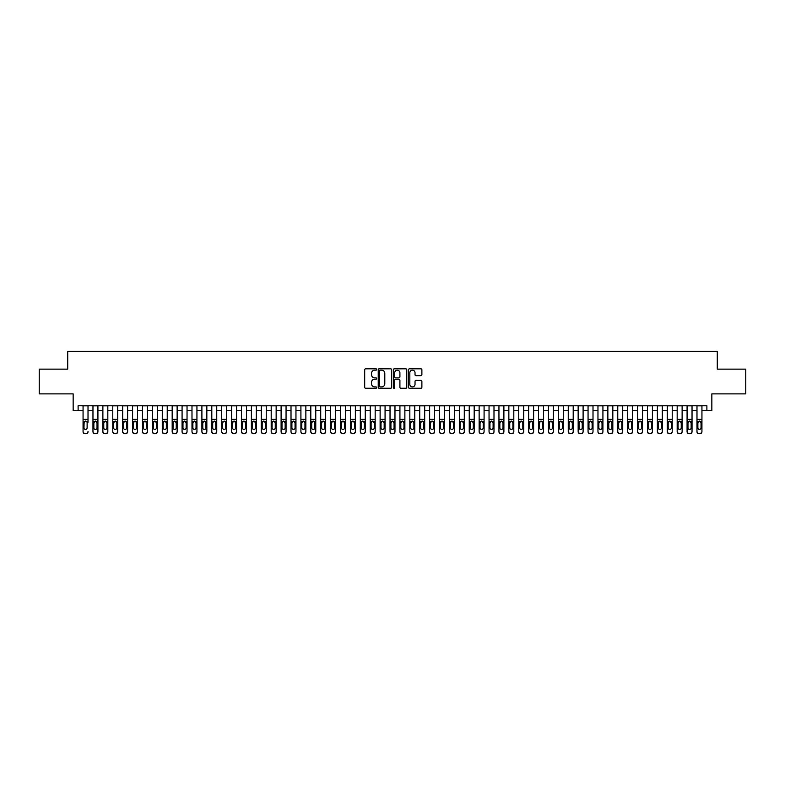 <?xml version="1.0" encoding="UTF-8"?>
<svg xmlns="http://www.w3.org/2000/svg" width="785" height="785" viewBox="0 0 785 785"><rect width="100%" height="100%" fill="white"/><g stroke="black" fill="none" stroke-linecap="round" stroke-linejoin="round"><path stroke-width="1.18" d="M376.653 369.5A0.677 0.677 0 0 0 375.976 368.822L365.653 368.822A0.971 0.971 0 0 0 364.682 369.794L364.682 387.29A0.971 0.971 0 0 0 365.653 388.261L375.976 388.261A0.677 0.677 0 0 0 376.653 387.574A0.677 0.677 0 0 0 375.976 386.897L374.641 386.897A3.111 3.111 0 0 1 371.531 383.786L371.531 382.324A3.111 3.111 0 0 1 374.641 379.214L375.976 379.214A0.677 0.677 0 0 0 376.653 378.537A0.677 0.677 0 0 0 375.976 377.86L374.641 377.86A3.111 3.111 0 0 1 371.531 374.749L371.531 373.287A3.111 3.111 0 0 1 374.641 370.177L375.976 370.177A0.677 0.677 0 0 0 376.653 369.5M420.907 375.672A0.971 0.971 0 0 0 421.879 374.7L421.879 369.794A0.971 0.971 0 0 0 420.907 368.822L409.436 368.822A0.971 0.971 0 0 0 408.465 369.794L408.465 387.29A0.971 0.971 0 0 0 409.436 388.261L420.907 388.261A0.971 0.971 0 0 0 421.879 387.29L421.879 381.353A0.971 0.971 0 0 0 420.907 380.382L416.001 380.382A0.971 0.971 0 0 0 415.029 381.353L415.029 384.297A2.6 2.6 0 0 1 412.429 386.897A2.6 2.6 0 0 1 409.829 384.297L409.829 372.777A2.6 2.6 0 0 1 412.429 370.177A2.6 2.6 0 0 1 415.029 372.777L415.029 374.7A0.971 0.971 0 0 0 416.001 375.672L420.907 375.672M78.117 410.722L78.117 405.766L706.883 405.766L706.883 410.722L711.838 410.722L711.838 393.884L745.75 393.884L745.75 369.136L717.284 369.136L717.284 351.307L67.716 351.307L67.716 369.136L39.25 369.136L39.25 393.884L73.162 393.884L73.162 410.722L83.063 410.722M391.646 369.794A0.971 0.971 0 0 0 390.675 368.822L379.204 368.822A0.971 0.971 0 0 0 378.233 369.794L378.233 387.29A0.971 0.971 0 0 0 379.204 388.261L390.675 388.261A0.971 0.971 0 0 0 391.646 387.29L391.646 369.794M394.325 368.822L405.796 368.822A0.971 0.971 0 0 1 406.767 369.794L406.767 387.29A0.971 0.971 0 0 1 405.796 388.261L400.88 388.261A0.971 0.971 0 0 1 399.908 387.29L399.908 380.195A0.971 0.971 0 0 0 398.937 379.214L395.679 379.214A0.971 0.971 0 0 0 394.708 380.195L394.708 387.574A0.677 0.677 0 0 1 394.031 388.261A0.677 0.677 0 0 1 393.354 387.574L393.354 369.794A0.971 0.971 0 0 1 394.325 368.822M88.018 410.722L92.964 410.722M97.919 410.722L102.874 410.722M107.82 410.722L112.775 410.722M117.721 410.722L122.676 410.722M127.621 410.722L132.577 410.722M137.522 410.722L142.477 410.722M147.433 410.722L152.378 410.722M157.334 410.722L162.279 410.722M167.234 410.722L172.18 410.722M177.135 410.722L182.081 410.722M187.036 410.722L191.991 410.722M196.937 410.722L201.892 410.722M206.838 410.722L211.793 410.722M216.738 410.722L221.694 410.722M226.639 410.722L231.595 410.722M236.55 410.722L241.495 410.722M246.451 410.722L251.396 410.722M256.352 410.722L261.297 410.722M266.252 410.722L271.198 410.722M276.153 410.722L281.108 410.722M286.054 410.722L291.009 410.722M295.955 410.722L300.91 410.722M305.856 410.722L310.811 410.722M315.756 410.722L320.712 410.722M325.667 410.722L330.613 410.722M335.568 410.722L340.513 410.722M345.469 410.722L350.414 410.722M355.37 410.722L360.315 410.722M365.27 410.722L370.226 410.722M375.171 410.722L380.126 410.722M385.072 410.722L390.027 410.722M394.973 410.722L399.928 410.722M404.874 410.722L409.829 410.722M414.774 410.722L419.73 410.722M424.685 410.722L429.63 410.722M434.586 410.722L439.531 410.722M444.487 410.722L449.432 410.722M454.387 410.722L459.333 410.722M464.288 410.722L469.244 410.722M474.189 410.722L479.144 410.722M484.09 410.722L489.045 410.722M493.991 410.722L498.946 410.722M503.891 410.722L508.847 410.722M513.802 410.722L518.748 410.722M523.703 410.722L528.648 410.722M533.604 410.722L538.549 410.722M543.505 410.722L548.45 410.722M553.405 410.722L558.361 410.722M563.306 410.722L568.261 410.722M573.207 410.722L578.162 410.722M583.108 410.722L588.063 410.722M593.009 410.722L597.964 410.722M602.919 410.722L607.865 410.722M612.82 410.722L617.766 410.722M622.721 410.722L627.666 410.722M632.622 410.722L637.567 410.722M642.522 410.722L647.478 410.722M652.423 410.722L657.379 410.722M662.324 410.722L667.279 410.722M672.225 410.722L677.18 410.722M682.126 410.722L687.081 410.722M692.036 410.722L696.982 410.722M701.937 410.722L706.883 410.722M380.274 370.177A0.677 0.677 0 0 0 379.597 370.863L379.597 386.22A0.677 0.677 0 0 0 380.274 386.897L381.687 386.897A3.111 3.111 0 0 0 384.797 383.786L384.797 373.287A3.111 3.111 0 0 0 381.687 370.177L380.274 370.177M399.908 372.826A2.6 2.6 0 0 0 397.308 370.226A2.6 2.6 0 0 0 394.708 372.826L394.708 376.888A0.971 0.971 0 0 0 395.679 377.86L398.937 377.86A0.971 0.971 0 0 0 399.908 376.888L399.908 372.826M83.063 422.242L83.063 431.416A1.982 1.962 -0 0 0 85.045 433.379L86.036 433.379A1.982 1.962 -0 0 0 88.018 431.416L88.018 431.73A1.982 1.962 180 0 1 86.036 433.693L86.036 433.379M88.018 422.242L88.018 405.766M87.125 427.884L87.125 422.664L87.125 427.884A1.58 1.57 180 0 1 85.545 429.454A1.58 1.57 180 0 0 87.125 427.884M83.956 428.188L83.956 427.884A1.58 1.57 180 0 0 85.545 429.454M83.956 427.884L84.132 421.938L85.545 421.074L86.949 421.938L85.545 421.074L83.956 422.546M83.063 405.766L83.063 431.73A1.982 1.962 180 0 0 85.045 433.693L86.036 433.693M88.018 421.938L86.949 421.938L87.125 422.664M92.964 422.242L92.964 431.416A1.982 1.962 0 0 0 94.946 433.379L95.937 433.379A1.982 1.962 0 0 0 97.919 431.416L97.919 431.73A1.982 1.962 180 0 1 95.937 433.693L95.937 433.379M97.026 427.884L97.026 422.664L97.026 427.884A1.58 1.57 180 0 1 95.446 429.454A1.58 1.57 180 0 0 97.026 427.884M93.857 428.188L93.857 427.884A1.58 1.57 180 0 0 95.446 429.454A1.58 1.57 180 0 1 93.857 427.884L93.857 422.546M94.033 421.938L93.857 422.664L95.446 421.074L92.964 421.938L92.964 431.73A1.982 1.962 180 0 0 94.946 433.693L95.937 433.693M97.919 405.766L97.919 421.938L95.446 421.074L97.026 422.664M102.874 422.242L102.874 431.416A1.982 1.962 0 0 0 104.847 433.379L105.838 433.379A1.982 1.962 0 0 0 107.82 431.416L107.82 431.73A1.982 1.962 180 0 1 105.838 433.693L105.838 433.379M106.927 427.884L106.927 422.664L106.927 427.884A1.58 1.57 180 0 1 105.347 429.454A1.58 1.57 180 0 0 106.927 427.884M103.757 428.188L103.757 427.884A1.58 1.57 180 0 0 105.347 429.454A1.58 1.57 180 0 1 103.757 427.884L103.757 422.546M103.934 421.938L103.757 422.664L105.347 421.074L102.874 421.938L102.874 431.73A1.982 1.962 180 0 0 104.847 433.693L105.838 433.693M107.82 405.766L107.82 421.938L105.347 421.074L106.927 422.664M112.775 422.242L112.775 431.416A1.982 1.962 0 0 0 114.747 433.379L115.738 433.379A1.982 1.962 0 0 0 117.721 431.416L117.721 431.73A1.982 1.962 180 0 1 115.738 433.693L115.738 433.379M116.828 427.884L116.828 422.664L116.828 427.884A1.58 1.57 180 0 1 115.248 429.454A1.58 1.57 180 0 0 116.828 427.884M113.658 428.188L113.658 427.884A1.58 1.57 180 0 0 115.248 429.454A1.58 1.57 180 0 1 113.658 427.884L113.658 422.546M113.835 421.938L113.658 422.664L115.248 421.074L112.775 421.938L112.775 431.73A1.982 1.962 180 0 0 114.747 433.693L115.738 433.693M117.721 405.766L117.721 421.938L115.248 421.074L116.828 422.664M122.676 422.242L122.676 431.416A1.982 1.962 0 0 0 124.658 433.379L125.639 433.379A1.982 1.962 0 0 0 127.621 431.416L127.621 431.73A1.982 1.962 180 0 1 125.639 433.693L125.639 433.379M126.728 427.884L126.728 422.664L126.728 427.884A1.58 1.57 180 0 1 125.149 429.454A1.58 1.57 180 0 0 126.728 427.884M123.569 428.188L123.569 427.884A1.58 1.57 180 0 0 125.149 429.454A1.58 1.57 180 0 1 123.569 427.884L123.569 422.546M123.736 421.938L123.569 422.664L125.149 421.074L122.676 421.938L122.676 431.73A1.982 1.962 180 0 0 124.658 433.693L125.639 433.693M127.621 405.766L127.621 421.938L125.149 421.074L126.728 422.664M97.919 421.938L97.919 431.73M92.964 405.766L92.964 421.938M107.82 421.938L107.82 431.73M102.874 405.766L102.874 421.938M117.721 421.938L117.721 431.73M112.775 405.766L112.775 421.938M127.621 421.938L127.621 431.73M122.676 405.766L122.676 421.938M132.577 422.242L132.577 431.416A1.982 1.962 0 0 0 134.559 433.379L135.55 433.379A1.982 1.962 0 0 0 137.522 431.416L137.522 431.73A1.982 1.962 180 0 1 135.55 433.693L135.55 433.379M136.639 427.884L136.639 422.664L136.639 427.884A1.58 1.57 180 0 1 135.049 429.454A1.58 1.57 180 0 0 136.639 427.884M133.47 428.188L133.47 427.884A1.58 1.57 180 0 0 135.049 429.454A1.58 1.57 180 0 1 133.47 427.884L133.47 422.546M133.646 421.938L133.47 422.664L135.049 421.074L132.577 421.938L132.577 431.73A1.982 1.962 180 0 0 134.559 433.693L135.55 433.693M137.522 405.766L137.522 421.938L135.049 421.074L136.639 422.664M137.522 421.938L137.522 431.73M132.577 405.766L132.577 421.938M142.477 422.242L142.477 431.416A1.982 1.962 0 0 0 144.46 433.379L145.451 433.379A1.982 1.962 0 0 0 147.433 431.416L147.433 431.73A1.982 1.962 180 0 1 145.451 433.693L145.451 433.379M146.54 427.884L146.54 422.664L146.54 427.884A1.58 1.57 180 0 1 144.95 429.454A1.58 1.57 180 0 0 146.54 427.884M143.37 428.188L143.37 427.884A1.58 1.57 180 0 0 144.95 429.454A1.58 1.57 180 0 1 143.37 427.884L143.37 422.546M143.547 421.938L143.37 422.664L144.95 421.074L142.477 421.938L142.477 431.73A1.982 1.962 180 0 0 144.46 433.693L145.451 433.693M147.433 405.766L147.433 421.938L144.95 421.074L146.54 422.664M147.433 421.938L147.433 431.73M142.477 405.766L142.477 421.938M152.378 422.242L152.378 431.416A1.982 1.962 0 0 0 154.36 433.379L155.351 433.379A1.982 1.962 0 0 0 157.334 431.416L157.334 431.73A1.982 1.962 180 0 1 155.351 433.693L155.351 433.379M156.441 427.884L156.441 422.664L156.441 427.884A1.58 1.57 180 0 1 154.851 429.454A1.58 1.57 180 0 0 156.441 427.884M153.271 428.188L153.271 427.884A1.58 1.57 180 0 0 154.851 429.454A1.58 1.57 180 0 1 153.271 427.884L153.271 422.546M153.448 421.938L153.271 422.664L154.851 421.074L152.378 421.938L152.378 431.73A1.982 1.962 180 0 0 154.36 433.693L155.351 433.693M157.334 405.766L157.334 421.938L154.851 421.074L156.441 422.664M157.334 421.938L157.334 431.73M152.378 405.766L152.378 421.938M162.279 422.242L162.279 431.416A1.982 1.962 0 0 0 164.261 433.379L165.252 433.379A1.982 1.962 0 0 0 167.234 431.416L167.234 431.73A1.982 1.962 180 0 1 165.252 433.693L165.252 433.379M166.341 427.884L166.341 422.664L166.341 427.884A1.58 1.57 180 0 1 164.752 429.454A1.58 1.57 180 0 0 166.341 427.884M163.172 428.188L163.172 427.884A1.58 1.57 180 0 0 164.752 429.454A1.58 1.57 180 0 1 163.172 427.884L163.172 422.546M163.349 421.938L163.172 422.664L164.752 421.074L162.279 421.938L162.279 431.73A1.982 1.962 180 0 0 164.261 433.693L165.252 433.693M167.234 405.766L167.234 421.938L164.752 421.074L166.341 422.664M167.234 421.938L167.234 431.73M162.279 405.766L162.279 421.938M172.18 422.242L172.18 431.416A1.982 1.962 0 0 0 174.162 433.379L175.153 433.379A1.982 1.962 0 0 0 177.135 431.416L177.135 431.73A1.982 1.962 180 0 1 175.153 433.693L175.153 433.379M176.242 427.884L176.242 422.664L176.242 427.884A1.58 1.57 180 0 1 174.662 429.454A1.58 1.57 180 0 0 176.242 427.884M173.073 428.188L173.073 427.884A1.58 1.57 180 0 0 174.662 429.454A1.58 1.57 180 0 1 173.073 427.884L173.073 422.546M173.249 421.938L173.073 422.664L174.662 421.074L172.18 421.938L172.18 431.73A1.982 1.962 180 0 0 174.162 433.693L175.153 433.693M177.135 405.766L177.135 421.938L174.662 421.074L176.242 422.664M177.135 421.938L177.135 431.73M172.18 405.766L172.18 421.938M182.081 422.242L182.081 431.416A1.982 1.962 0 0 0 184.063 433.379L185.054 433.379A1.982 1.962 0 0 0 187.036 431.416L187.036 431.73A1.982 1.962 180 0 1 185.054 433.693L185.054 433.379M186.143 427.884L186.143 422.664L186.143 427.884A1.58 1.57 180 0 1 184.563 429.454A1.58 1.57 180 0 0 186.143 427.884M182.974 428.188L182.974 427.884A1.58 1.57 180 0 0 184.563 429.454A1.58 1.57 180 0 1 182.974 427.884L182.974 422.546M183.15 421.938L182.974 422.664L184.563 421.074L182.081 421.938L182.081 431.73A1.982 1.962 180 0 0 184.063 433.693L185.054 433.693M187.036 405.766L187.036 421.938L184.563 421.074L186.143 422.664M187.036 421.938L187.036 431.73M182.081 405.766L182.081 421.938M191.991 422.242L191.991 431.416A1.982 1.962 0 0 0 193.964 433.379L194.955 433.379A1.982 1.962 0 0 0 196.937 431.416L196.937 431.73A1.982 1.962 180 0 1 194.955 433.693L194.955 433.379M196.044 427.884L196.044 422.664L196.044 427.884A1.58 1.57 180 0 1 194.464 429.454A1.58 1.57 180 0 0 196.044 427.884M192.874 428.188L192.874 427.884A1.58 1.57 180 0 0 194.464 429.454A1.58 1.57 180 0 1 192.874 427.884L192.874 422.546M193.051 421.938L192.874 422.664L194.464 421.074L191.991 421.938L191.991 431.73A1.982 1.962 180 0 0 193.964 433.693L194.955 433.693M196.937 405.766L196.937 421.938L194.464 421.074L196.044 422.664M196.937 421.938L196.937 431.73M191.991 405.766L191.991 421.938M201.892 422.242L201.892 431.416A1.982 1.962 0 0 0 203.864 433.379L204.856 433.379A1.982 1.962 0 0 0 206.838 431.416L206.838 431.73A1.982 1.962 180 0 1 204.856 433.693L204.856 433.379M205.945 427.884L205.945 422.664L205.945 427.884A1.58 1.57 180 0 1 204.365 429.454A1.58 1.57 180 0 0 205.945 427.884M202.775 428.188L202.775 427.884A1.58 1.57 180 0 0 204.365 429.454A1.58 1.57 180 0 1 202.775 427.884L202.775 422.546M202.952 421.938L202.775 422.664L204.365 421.074L201.892 421.938L201.892 431.73A1.982 1.962 180 0 0 203.864 433.693L204.856 433.693M206.838 405.766L206.838 421.938L204.365 421.074L205.945 422.664M206.838 421.938L206.838 431.73M201.892 405.766L201.892 421.938M216.738 405.766L216.738 431.73A1.982 1.962 180 0 1 214.756 433.693L214.756 433.379A1.982 1.962 0 0 0 216.738 431.416L216.738 431.73M211.793 405.766L211.793 431.416A1.982 1.962 0 0 0 213.775 433.379L214.756 433.379M213.775 433.379L214.756 433.693M213.775 433.693A1.982 1.962 180 0 1 211.793 431.73L211.793 422.242M216.738 421.938L214.266 421.074L212.686 422.664L214.266 421.074L215.679 421.938L215.846 427.884A1.58 1.57 180 0 1 214.266 429.454A1.58 1.57 180 0 1 212.686 427.884A1.58 1.57 180 0 0 214.266 429.454A1.58 1.57 180 0 0 215.846 427.884L215.846 422.664M212.686 422.546L212.686 428.188M226.639 405.766L226.639 431.73A1.982 1.962 180 0 1 224.667 433.693L224.667 433.379A1.982 1.962 0 0 0 226.639 431.416L226.639 431.73M221.694 405.766L221.694 431.416A1.982 1.962 0 0 0 223.676 433.379L224.667 433.379M223.676 433.379L224.667 433.693M223.676 433.693A1.982 1.962 180 0 1 221.694 431.73L221.694 422.242M226.639 421.938L224.167 421.074L222.587 422.664L224.167 421.074L225.58 421.938L225.756 427.884A1.58 1.57 180 0 1 224.167 429.454A1.58 1.57 180 0 1 222.587 427.884A1.58 1.57 180 0 0 224.167 429.454A1.58 1.57 180 0 0 225.756 427.884L225.756 422.664M222.587 422.546L222.587 428.188M231.595 422.242L231.595 431.416A1.982 1.962 0 0 0 233.577 433.379L234.568 433.379A1.982 1.962 0 0 0 236.55 431.416L236.55 431.73A1.982 1.962 180 0 1 234.568 433.693L234.568 433.379M235.657 427.884L235.657 422.664L235.657 427.884A1.58 1.57 180 0 1 234.067 429.454A1.58 1.57 180 0 0 235.657 427.884M232.488 428.188L232.488 427.884A1.58 1.57 180 0 0 234.067 429.454A1.58 1.57 180 0 1 232.488 427.884L232.488 422.546M232.664 421.938L232.488 422.664L234.067 421.074L231.595 421.938L231.595 431.73A1.982 1.962 180 0 0 233.577 433.693L234.568 433.693M236.55 405.766L236.55 421.938L234.067 421.074L235.657 422.664M236.55 421.938L236.55 431.73M231.595 405.766L231.595 421.938M241.495 422.242L241.495 431.416A1.982 1.962 0 0 0 243.478 433.379L244.469 433.379A1.982 1.962 0 0 0 246.451 431.416L246.451 431.73A1.982 1.962 180 0 1 244.469 433.693L244.469 433.379M245.558 427.884L245.558 422.664L245.558 427.884A1.58 1.57 180 0 1 243.968 429.454A1.58 1.57 180 0 0 245.558 427.884M242.388 428.188L242.388 427.884A1.58 1.57 180 0 0 243.968 429.454A1.58 1.57 180 0 1 242.388 427.884L242.388 422.546M242.565 421.938L242.388 422.664L243.968 421.074L241.495 421.938L241.495 431.73A1.982 1.962 180 0 0 243.478 433.693L244.469 433.693M246.451 405.766L246.451 421.938L243.968 421.074L245.558 422.664M246.451 421.938L246.451 431.73M241.495 405.766L241.495 421.938M251.396 422.242L251.396 431.416A1.982 1.962 0 0 0 253.378 433.379L254.369 433.379A1.982 1.962 0 0 0 256.352 431.416L256.352 431.73A1.982 1.962 180 0 1 254.369 433.693L254.369 433.379M255.459 427.884L255.459 422.664L255.459 427.884A1.58 1.57 180 0 1 253.869 429.454A1.58 1.57 180 0 0 255.459 427.884M252.289 428.188L252.289 427.884A1.58 1.57 180 0 0 253.869 429.454A1.58 1.57 180 0 1 252.289 427.884L252.289 422.546M252.466 421.938L252.289 422.664L253.869 421.074L251.396 421.938L251.396 431.73A1.982 1.962 180 0 0 253.378 433.693L254.369 433.693M256.352 405.766L256.352 421.938L253.869 421.074L255.459 422.664M256.352 421.938L256.352 431.73M251.396 405.766L251.396 421.938M261.297 422.242L261.297 431.416A1.982 1.962 0 0 0 263.279 433.379L264.27 433.379A1.982 1.962 0 0 0 266.252 431.416L266.252 431.73A1.982 1.962 180 0 1 264.27 433.693L264.27 433.379M265.359 427.884L265.359 422.664L265.359 427.884A1.58 1.57 180 0 1 263.78 429.454A1.58 1.57 180 0 0 265.359 427.884M262.19 428.188L262.19 427.884A1.58 1.57 180 0 0 263.78 429.454A1.58 1.57 180 0 1 262.19 427.884L262.19 422.546M262.367 421.938L262.19 422.664L263.78 421.074L261.297 421.938L261.297 431.73A1.982 1.962 180 0 0 263.279 433.693L264.27 433.693M266.252 405.766L266.252 421.938L263.78 421.074L265.359 422.664M266.252 421.938L266.252 431.73M261.297 405.766L261.297 421.938M271.198 422.242L271.198 431.416A1.982 1.962 0 0 0 273.18 433.379L274.171 433.379A1.982 1.962 0 0 0 276.153 431.416L276.153 431.73A1.982 1.962 180 0 1 274.171 433.693L274.171 433.379M275.26 427.884L275.26 422.664L275.26 427.884A1.58 1.57 180 0 1 273.68 429.454A1.58 1.57 180 0 0 275.26 427.884M272.091 428.188L272.091 427.884A1.58 1.57 180 0 0 273.68 429.454A1.58 1.57 180 0 1 272.091 427.884L272.091 422.546M272.267 421.938L272.091 422.664L273.68 421.074L271.198 421.938L271.198 431.73A1.982 1.962 180 0 0 273.18 433.693L274.171 433.693M276.153 405.766L276.153 421.938L273.68 421.074L275.26 422.664M276.153 421.938L276.153 431.73M271.198 405.766L271.198 421.938M281.108 422.242L281.108 431.416A1.982 1.962 0 0 0 283.081 433.379L284.072 433.379A1.982 1.962 0 0 0 286.054 431.416L286.054 431.73A1.982 1.962 180 0 1 284.072 433.693L284.072 433.379M285.161 427.884L285.161 422.664L285.161 427.884A1.58 1.57 180 0 1 283.581 429.454A1.58 1.57 180 0 0 285.161 427.884M281.992 428.188L281.992 427.884A1.58 1.57 180 0 0 283.581 429.454A1.58 1.57 180 0 1 281.992 427.884L281.992 422.546M282.168 421.938L281.992 422.664L283.581 421.074L281.108 421.938L281.108 431.73A1.982 1.962 180 0 0 283.081 433.693L284.072 433.693M286.054 405.766L286.054 421.938L283.581 421.074L285.161 422.664M286.054 421.938L286.054 431.73M281.108 405.766L281.108 421.938M291.009 422.242L291.009 431.416A1.982 1.962 0 0 0 292.982 433.379L293.973 433.379A1.982 1.962 0 0 0 295.955 431.416L295.955 431.73A1.982 1.962 180 0 1 293.973 433.693L293.973 433.379M295.062 427.884L295.062 422.664L295.062 427.884A1.58 1.57 180 0 1 293.482 429.454A1.58 1.57 180 0 0 295.062 427.884M291.892 428.188L291.892 427.884A1.58 1.57 180 0 0 293.482 429.454A1.58 1.57 180 0 1 291.892 427.884L291.892 422.546M292.069 421.938L291.892 422.664L293.482 421.074L291.009 421.938L291.009 431.73A1.982 1.962 180 0 0 292.982 433.693L293.973 433.693M295.955 405.766L295.955 421.938L293.482 421.074L295.062 422.664M295.955 421.938L295.955 431.73M291.009 405.766L291.009 421.938M300.91 422.242L300.91 431.416A1.982 1.962 0 0 0 302.892 433.379L303.873 433.379A1.982 1.962 0 0 0 305.856 431.416L305.856 431.73A1.982 1.962 180 0 1 303.873 433.693L303.873 433.379M304.963 427.884L304.963 422.664L304.963 427.884A1.58 1.57 180 0 1 303.383 429.454A1.58 1.57 180 0 0 304.963 427.884M301.803 428.188L301.803 427.884A1.58 1.57 180 0 0 303.383 429.454A1.58 1.57 180 0 1 301.803 427.884L301.803 422.546M301.97 421.938L301.803 422.664L303.383 421.074L300.91 421.938L300.91 431.73A1.982 1.962 180 0 0 302.892 433.693L303.873 433.693M305.856 405.766L305.856 421.938L303.383 421.074L304.963 422.664M305.856 421.938L305.856 431.73M300.91 405.766L300.91 421.938M310.811 422.242L310.811 431.416A1.982 1.962 0 0 0 312.793 433.379L313.784 433.379A1.982 1.962 0 0 0 315.756 431.416L315.756 431.73A1.982 1.962 180 0 1 313.784 433.693L313.784 433.379M314.873 427.884L314.873 422.664L314.873 427.884A1.58 1.57 180 0 1 313.284 429.454A1.58 1.57 180 0 0 314.873 427.884M311.704 428.188L311.704 427.884A1.58 1.57 180 0 0 313.284 429.454A1.58 1.57 180 0 1 311.704 427.884L311.704 422.546M311.88 421.938L311.704 422.664L313.284 421.074L310.811 421.938L310.811 431.73A1.982 1.962 180 0 0 312.793 433.693L313.784 433.693M315.756 405.766L315.756 421.938L313.284 421.074L314.873 422.664M320.712 422.242L320.712 431.416A1.982 1.962 0 0 0 322.694 433.379L323.685 433.379A1.982 1.962 0 0 0 325.667 431.416L325.667 431.73A1.982 1.962 180 0 1 323.685 433.693L323.685 433.379M324.774 427.884L324.774 422.664L324.774 427.884A1.58 1.57 180 0 1 323.185 429.454A1.58 1.57 180 0 0 324.774 427.884M321.605 428.188L321.605 427.884A1.58 1.57 180 0 0 323.185 429.454A1.58 1.57 180 0 1 321.605 427.884L321.605 422.546M321.781 421.938L321.605 422.664L323.185 421.074L320.712 421.938L320.712 431.73A1.982 1.962 180 0 0 322.694 433.693L323.685 433.693M325.667 405.766L325.667 421.938L323.185 421.074L324.774 422.664M330.613 422.242L330.613 431.416A1.982 1.962 0 0 0 332.595 433.379L333.586 433.379A1.982 1.962 0 0 0 335.568 431.416L335.568 431.73A1.982 1.962 180 0 1 333.586 433.693L333.586 433.379M334.675 427.884L334.675 422.664L334.675 427.884A1.58 1.57 180 0 1 333.085 429.454A1.58 1.57 180 0 0 334.675 427.884M331.505 428.188L331.505 427.884A1.58 1.57 180 0 0 333.085 429.454A1.58 1.57 180 0 1 331.505 427.884L331.505 422.546M331.682 421.938L331.505 422.664L333.085 421.074L330.613 421.938L330.613 431.73A1.982 1.962 180 0 0 332.595 433.693L333.586 433.693M335.568 405.766L335.568 421.938L333.085 421.074L334.675 422.664M315.756 421.938L315.756 431.73M310.811 405.766L310.811 421.938M325.667 421.938L325.667 431.73M320.712 405.766L320.712 421.938M335.568 421.938L335.568 431.73M330.613 405.766L330.613 421.938M340.513 422.242L340.513 431.416A1.982 1.962 0 0 0 342.495 433.379L343.487 433.379A1.982 1.962 0 0 0 345.469 431.416L345.469 431.73A1.982 1.962 180 0 1 343.487 433.693L343.487 433.379M344.576 427.884L344.576 422.664L344.576 427.884A1.58 1.57 180 0 1 342.986 429.454A1.58 1.57 180 0 0 344.576 427.884M341.406 428.188L341.406 427.884A1.58 1.57 180 0 0 342.986 429.454A1.58 1.57 180 0 1 341.406 427.884L341.406 422.546M341.583 421.938L341.406 422.664L342.986 421.074L340.513 421.938L340.513 431.73A1.982 1.962 180 0 0 342.495 433.693L343.487 433.693M345.469 405.766L345.469 421.938L342.986 421.074L344.576 422.664M345.469 421.938L345.469 431.73M340.513 405.766L340.513 421.938M350.414 422.242L350.414 431.416A1.982 1.962 0 0 0 352.396 433.379L353.387 433.379A1.982 1.962 0 0 0 355.37 431.416L355.37 431.73A1.982 1.962 180 0 1 353.387 433.693L353.387 433.379M354.477 427.884L354.477 422.664L354.477 427.884A1.58 1.57 180 0 1 352.897 429.454A1.58 1.57 180 0 0 354.477 427.884M351.307 428.188L351.307 427.884A1.58 1.57 180 0 0 352.897 429.454A1.58 1.57 180 0 1 351.307 427.884L351.307 422.546M351.484 421.938L351.307 422.664L352.897 421.074L350.414 421.938L350.414 431.73A1.982 1.962 180 0 0 352.396 433.693L353.387 433.693M355.37 405.766L355.37 421.938L352.897 421.074L354.477 422.664M355.37 421.938L355.37 431.73M350.414 405.766L350.414 421.938M360.315 422.242L360.315 431.416A1.982 1.962 0 0 0 362.297 433.379L363.288 433.379A1.982 1.962 0 0 0 365.27 431.416L365.27 431.73A1.982 1.962 180 0 1 363.288 433.693L363.288 433.379M364.377 427.884L364.377 422.664L364.377 427.884A1.58 1.57 180 0 1 362.798 429.454A1.58 1.57 180 0 0 364.377 427.884M361.208 428.188L361.208 427.884A1.58 1.57 180 0 0 362.798 429.454A1.58 1.57 180 0 1 361.208 427.884L361.208 422.546M361.385 421.938L361.208 422.664L362.798 421.074L360.315 421.938L360.315 431.73A1.982 1.962 180 0 0 362.297 433.693L363.288 433.693M365.27 405.766L365.27 421.938L362.798 421.074L364.377 422.664M365.27 421.938L365.27 431.73M360.315 405.766L360.315 421.938M370.226 422.242L370.226 431.416A1.982 1.962 0 0 0 372.198 433.379L373.189 433.379A1.982 1.962 0 0 0 375.171 431.416L375.171 431.73A1.982 1.962 180 0 1 373.189 433.693L373.189 433.379M374.278 427.884L374.278 422.664L374.278 427.884A1.58 1.57 180 0 1 372.698 429.454A1.58 1.57 180 0 0 374.278 427.884M371.109 428.188L371.109 427.884A1.58 1.57 180 0 0 372.698 429.454A1.58 1.57 180 0 1 371.109 427.884L371.109 422.546M371.285 421.938L371.109 422.664L372.698 421.074L370.226 421.938L370.226 431.73A1.982 1.962 180 0 0 372.198 433.693L373.189 433.693M375.171 405.766L375.171 421.938L372.698 421.074L374.278 422.664M375.171 421.938L375.171 431.73M370.226 405.766L370.226 421.938M380.126 422.242L380.126 431.416A1.982 1.962 0 0 0 382.099 433.379L383.09 433.379A1.982 1.962 0 0 0 385.072 431.416L385.072 431.73A1.982 1.962 180 0 1 383.09 433.693L383.09 433.379M384.179 427.884L384.179 422.664L384.179 427.884A1.58 1.57 180 0 1 382.599 429.454A1.58 1.57 180 0 0 384.179 427.884M381.01 428.188L381.01 427.884A1.58 1.57 180 0 0 382.599 429.454A1.58 1.57 180 0 1 381.01 427.884L381.01 422.546M381.186 421.938L381.01 422.664L382.599 421.074L380.126 421.938L380.126 431.73A1.982 1.962 180 0 0 382.099 433.693L383.09 433.693M385.072 405.766L385.072 421.938L382.599 421.074L384.179 422.664M390.027 422.242L390.027 431.416A1.982 1.962 0 0 0 392.009 433.379L392.991 433.379A1.982 1.962 0 0 0 394.973 431.416L394.973 431.73A1.982 1.962 180 0 1 392.991 433.693L392.991 433.379M394.08 427.884L394.08 422.664L394.08 427.884A1.58 1.57 180 0 1 392.5 429.454A1.58 1.57 180 0 0 394.08 427.884M390.92 428.188L390.92 427.884A1.58 1.57 180 0 0 392.5 429.454A1.58 1.57 180 0 1 390.92 427.884L390.92 422.546M391.087 421.938L390.92 422.664L392.5 421.074L390.027 421.938L390.027 431.73A1.982 1.962 180 0 0 392.009 433.693L392.991 433.693M394.973 405.766L394.973 421.938L392.5 421.074L394.08 422.664M399.928 422.242L399.928 431.416A1.982 1.962 0 0 0 401.91 433.379L402.901 433.379A1.982 1.962 0 0 0 404.874 431.416L404.874 431.73A1.982 1.962 180 0 1 402.901 433.693L402.901 433.379M403.99 427.884L403.99 422.664L403.99 427.884A1.58 1.57 180 0 1 402.401 429.454A1.58 1.57 180 0 0 403.99 427.884M400.821 428.188L400.821 427.884A1.58 1.57 180 0 0 402.401 429.454A1.58 1.57 180 0 1 400.821 427.884L400.821 422.546M400.998 421.938L400.821 422.664L402.401 421.074L399.928 421.938L399.928 431.73A1.982 1.962 180 0 0 401.91 433.693L402.901 433.693M404.874 405.766L404.874 421.938L402.401 421.074L403.99 422.664M385.072 421.938L385.072 431.73M380.126 405.766L380.126 421.938M394.973 421.938L394.973 431.73M390.027 405.766L390.027 421.938M404.874 421.938L404.874 431.73M399.928 405.766L399.928 421.938M409.829 422.242L409.829 431.416A1.982 1.962 0 0 0 411.811 433.379L412.802 433.379A1.982 1.962 0 0 0 414.774 431.416L414.774 431.73A1.982 1.962 180 0 1 412.802 433.693L412.802 433.379M413.891 427.884L413.891 422.664L413.891 427.884A1.58 1.57 180 0 1 412.302 429.454A1.58 1.57 180 0 0 413.891 427.884M410.722 428.188L410.722 427.884A1.58 1.57 180 0 0 412.302 429.454A1.58 1.57 180 0 1 410.722 427.884L410.722 422.546M410.898 421.938L410.722 422.664L412.302 421.074L409.829 421.938L409.829 431.73A1.982 1.962 180 0 0 411.811 433.693L412.802 433.693M414.774 405.766L414.774 421.938L412.302 421.074L413.891 422.664M414.774 421.938L414.774 431.73M409.829 405.766L409.829 421.938M419.73 422.242L419.73 431.416A1.982 1.962 0 0 0 421.712 433.379L422.703 433.379A1.982 1.962 0 0 0 424.685 431.416L424.685 431.73A1.982 1.962 180 0 1 422.703 433.693L422.703 433.379M423.792 427.884L423.792 422.664L423.792 427.884A1.58 1.57 180 0 1 422.202 429.454A1.58 1.57 180 0 0 423.792 427.884M420.623 428.188L420.623 427.884A1.58 1.57 180 0 0 422.202 429.454A1.58 1.57 180 0 1 420.623 427.884L420.623 422.546M420.799 421.938L420.623 422.664L422.202 421.074L419.73 421.938L419.73 431.73A1.982 1.962 180 0 0 421.712 433.693L422.703 433.693M424.685 405.766L424.685 421.938L422.202 421.074L423.792 422.664M424.685 421.938L424.685 431.73M419.73 405.766L419.73 421.938M429.63 422.242L429.63 431.416A1.982 1.962 0 0 0 431.613 433.379L432.604 433.379A1.982 1.962 0 0 0 434.586 431.416L434.586 431.73A1.982 1.962 180 0 1 432.604 433.693L432.604 433.379M433.693 427.884L433.693 422.664L433.693 427.884A1.58 1.57 180 0 1 432.103 429.454A1.58 1.57 180 0 0 433.693 427.884M430.523 428.188L430.523 427.884A1.58 1.57 180 0 0 432.103 429.454A1.58 1.57 180 0 1 430.523 427.884L430.523 422.546M430.7 421.938L430.523 422.664L432.103 421.074L429.63 421.938L429.63 431.73A1.982 1.962 180 0 0 431.613 433.693L432.604 433.693M434.586 405.766L434.586 421.938L432.103 421.074L433.693 422.664M434.586 421.938L434.586 431.73M429.63 405.766L429.63 421.938M439.531 422.242L439.531 431.416A1.982 1.962 0 0 0 441.513 433.379L442.504 433.379A1.982 1.962 0 0 0 444.487 431.416L444.487 431.73A1.982 1.962 180 0 1 442.504 433.693L442.504 433.379M443.594 427.884L443.594 422.664L443.594 427.884A1.58 1.57 180 0 1 442.014 429.454A1.58 1.57 180 0 0 443.594 427.884M440.424 428.188L440.424 427.884A1.58 1.57 180 0 0 442.014 429.454A1.58 1.57 180 0 1 440.424 427.884L440.424 422.546M440.601 421.938L440.424 422.664L442.014 421.074L439.531 421.938L439.531 431.73A1.982 1.962 180 0 0 441.513 433.693L442.504 433.693M444.487 405.766L444.487 421.938L442.014 421.074L443.594 422.664M444.487 421.938L444.487 431.73M439.531 405.766L439.531 421.938M449.432 422.242L449.432 431.416A1.982 1.962 0 0 0 451.414 433.379L452.405 433.379A1.982 1.962 0 0 0 454.387 431.416L454.387 431.73A1.982 1.962 180 0 1 452.405 433.693L452.405 433.379M453.495 427.884L453.495 422.664L453.495 427.884A1.58 1.57 180 0 1 451.915 429.454A1.58 1.57 180 0 0 453.495 427.884M450.325 428.188L450.325 427.884A1.58 1.57 180 0 0 451.915 429.454A1.58 1.57 180 0 1 450.325 427.884L450.325 422.546M450.502 421.938L450.325 422.664L451.915 421.074L449.432 421.938L449.432 431.73A1.982 1.962 180 0 0 451.414 433.693L452.405 433.693M454.387 405.766L454.387 421.938L451.915 421.074L453.495 422.664M454.387 421.938L454.387 431.73M449.432 405.766L449.432 421.938M459.333 422.242L459.333 431.416A1.982 1.962 0 0 0 461.315 433.379L462.306 433.379A1.982 1.962 0 0 0 464.288 431.416L464.288 431.73A1.982 1.962 180 0 1 462.306 433.693L462.306 433.379M463.395 427.884L463.395 422.664L463.395 427.884A1.58 1.57 180 0 1 461.815 429.454A1.58 1.57 180 0 0 463.395 427.884M460.226 428.188L460.226 427.884A1.58 1.57 180 0 0 461.815 429.454A1.58 1.57 180 0 1 460.226 427.884L460.226 422.546M460.402 421.938L460.226 422.664L461.815 421.074L459.333 421.938L459.333 431.73A1.982 1.962 180 0 0 461.315 433.693L462.306 433.693M464.288 405.766L464.288 421.938L461.815 421.074L463.395 422.664M464.288 421.938L464.288 431.73M459.333 405.766L459.333 421.938M469.244 422.242L469.244 431.416A1.982 1.962 0 0 0 471.216 433.379L472.207 433.379A1.982 1.962 0 0 0 474.189 431.416L474.189 431.73A1.982 1.962 180 0 1 472.207 433.693L472.207 433.379M473.296 427.884L473.296 422.664L473.296 427.884A1.58 1.57 180 0 1 471.716 429.454A1.58 1.57 180 0 0 473.296 427.884M470.127 428.188L470.127 427.884A1.58 1.57 180 0 0 471.716 429.454A1.58 1.57 180 0 1 470.127 427.884L470.127 422.546M470.303 421.938L470.127 422.664L471.716 421.074L469.244 421.938L469.244 431.73A1.982 1.962 180 0 0 471.216 433.693L472.207 433.693M474.189 405.766L474.189 421.938L471.716 421.074L473.296 422.664M474.189 421.938L474.189 431.73M469.244 405.766L469.244 421.938M479.144 422.242L479.144 431.416A1.982 1.962 0 0 0 481.126 433.379L482.108 433.379A1.982 1.962 0 0 0 484.09 431.416L484.09 431.73A1.982 1.962 180 0 1 482.108 433.693L482.108 433.379M483.197 427.884L483.197 422.664L483.197 427.884A1.58 1.57 180 0 1 481.617 429.454A1.58 1.57 180 0 0 483.197 427.884M480.037 428.188L480.037 427.884A1.58 1.57 180 0 0 481.617 429.454A1.58 1.57 180 0 1 480.037 427.884L480.037 422.546M480.204 421.938L480.037 422.664L481.617 421.074L479.144 421.938L479.144 431.73A1.982 1.962 180 0 0 481.126 433.693L482.108 433.693M484.09 405.766L484.09 421.938L481.617 421.074L483.197 422.664M484.09 421.938L484.09 431.73M479.144 405.766L479.144 421.938M489.045 422.242L489.045 431.416A1.982 1.962 0 0 0 491.027 433.379L492.018 433.379A1.982 1.962 0 0 0 493.991 431.416L493.991 431.73A1.982 1.962 180 0 1 492.018 433.693L492.018 433.379M493.108 427.884L493.108 422.664L493.108 427.884A1.58 1.57 180 0 1 491.518 429.454A1.58 1.57 180 0 0 493.108 427.884M489.938 428.188L489.938 427.884A1.58 1.57 180 0 0 491.518 429.454A1.58 1.57 180 0 1 489.938 427.884L489.938 422.546M490.115 421.938L489.938 422.664L491.518 421.074L489.045 421.938L489.045 431.73A1.982 1.962 180 0 0 491.027 433.693L492.018 433.693M493.991 405.766L493.991 421.938L491.518 421.074L493.108 422.664M493.991 421.938L493.991 431.73M489.045 405.766L489.045 421.938M498.946 422.242L498.946 431.416A1.982 1.962 0 0 0 500.928 433.379L501.919 433.379A1.982 1.962 0 0 0 503.891 431.416L503.891 431.73A1.982 1.962 180 0 1 501.919 433.693L501.919 433.379M503.008 427.884L503.008 422.664L503.008 427.884A1.58 1.57 180 0 1 501.419 429.454A1.58 1.57 180 0 0 503.008 427.884M499.839 428.188L499.839 427.884A1.58 1.57 180 0 0 501.419 429.454A1.58 1.57 180 0 1 499.839 427.884L499.839 422.546M500.016 421.938L499.839 422.664L501.419 421.074L498.946 421.938L498.946 431.73A1.982 1.962 180 0 0 500.928 433.693L501.919 433.693M503.891 405.766L503.891 421.938L501.419 421.074L503.008 422.664M503.891 421.938L503.891 431.73M498.946 405.766L498.946 421.938M508.847 422.242L508.847 431.416A1.982 1.962 0 0 0 510.829 433.379L511.82 433.379A1.982 1.962 0 0 0 513.802 431.416L513.802 431.73A1.982 1.962 180 0 1 511.82 433.693L511.82 433.379M512.909 427.884L512.909 422.664L512.909 427.884A1.58 1.57 180 0 1 511.32 429.454A1.58 1.57 180 0 0 512.909 427.884M509.74 428.188L509.74 427.884A1.58 1.57 180 0 0 511.32 429.454A1.58 1.57 180 0 1 509.74 427.884L509.74 422.546M509.916 421.938L509.74 422.664L511.32 421.074L508.847 421.938L508.847 431.73A1.982 1.962 180 0 0 510.829 433.693L511.82 433.693M513.802 405.766L513.802 421.938L511.32 421.074L512.909 422.664M513.802 421.938L513.802 431.73M508.847 405.766L508.847 421.938M518.748 422.242L518.748 431.416A1.982 1.962 0 0 0 520.73 433.379L521.721 433.379A1.982 1.962 0 0 0 523.703 431.416L523.703 431.73A1.982 1.962 180 0 1 521.721 433.693L521.721 433.379M522.81 427.884L522.81 422.664L522.81 427.884A1.58 1.57 180 0 1 521.22 429.454A1.58 1.57 180 0 0 522.81 427.884M519.641 428.188L519.641 427.884A1.58 1.57 180 0 0 521.22 429.454A1.58 1.57 180 0 1 519.641 427.884L519.641 422.546M519.817 421.938L519.641 422.664L521.22 421.074L518.748 421.938L518.748 431.73A1.982 1.962 180 0 0 520.73 433.693L521.721 433.693M523.703 405.766L523.703 421.938L521.22 421.074L522.81 422.664M523.703 421.938L523.703 431.73M518.748 405.766L518.748 421.938M528.648 422.242L528.648 431.416A1.982 1.962 0 0 0 530.631 433.379L531.622 433.379A1.982 1.962 0 0 0 533.604 431.416L533.604 431.73A1.982 1.962 180 0 1 531.622 433.693L531.622 433.379M532.711 427.884L532.711 422.664L532.711 427.884A1.58 1.57 180 0 1 531.131 429.454A1.58 1.57 180 0 0 532.711 427.884M529.541 428.188L529.541 427.884A1.58 1.57 180 0 0 531.131 429.454A1.58 1.57 180 0 1 529.541 427.884L529.541 422.546M529.718 421.938L529.541 422.664L531.131 421.074L528.648 421.938L528.648 431.73A1.982 1.962 180 0 0 530.631 433.693L531.622 433.693M533.604 405.766L533.604 421.938L531.131 421.074L532.711 422.664M533.604 421.938L533.604 431.73M528.648 405.766L528.648 421.938M538.549 422.242L538.549 431.416A1.982 1.962 0 0 0 540.531 433.379L541.522 433.379A1.982 1.962 0 0 0 543.505 431.416L543.505 431.73A1.982 1.962 180 0 1 541.522 433.693L541.522 433.379M542.612 427.884L542.612 422.664L542.612 427.884A1.58 1.57 180 0 1 541.032 429.454A1.58 1.57 180 0 0 542.612 427.884M539.442 428.188L539.442 427.884A1.58 1.57 180 0 0 541.032 429.454A1.58 1.57 180 0 1 539.442 427.884L539.442 422.546M539.619 421.938L539.442 422.664L541.032 421.074L538.549 421.938L538.549 431.73A1.982 1.962 180 0 0 540.531 433.693L541.522 433.693M543.505 405.766L543.505 421.938L541.032 421.074L542.612 422.664M543.505 421.938L543.505 431.73M538.549 405.766L538.549 421.938M548.45 422.242L548.45 431.416A1.982 1.962 0 0 0 550.432 433.379L551.423 433.379A1.982 1.962 0 0 0 553.405 431.416L553.405 431.73A1.982 1.962 180 0 1 551.423 433.693L551.423 433.379M552.512 427.884L552.512 422.664L552.512 427.884A1.58 1.57 180 0 1 550.933 429.454A1.58 1.57 180 0 0 552.512 427.884M549.343 428.188L549.343 427.884A1.58 1.57 180 0 0 550.933 429.454A1.58 1.57 180 0 1 549.343 427.884L549.343 422.546M549.52 421.938L549.343 422.664L550.933 421.074L548.45 421.938L548.45 431.73A1.982 1.962 180 0 0 550.432 433.693L551.423 433.693M553.405 405.766L553.405 421.938L550.933 421.074L552.512 422.664M553.405 421.938L553.405 431.73M548.45 405.766L548.45 421.938M558.361 422.242L558.361 431.416A1.982 1.962 0 0 0 560.333 433.379L561.324 433.379A1.982 1.962 0 0 0 563.306 431.416L563.306 431.73A1.982 1.962 180 0 1 561.324 433.693L561.324 433.379M562.413 427.884L562.413 422.664L562.413 427.884A1.58 1.57 180 0 1 560.833 429.454A1.58 1.57 180 0 0 562.413 427.884M559.244 428.188L559.244 427.884A1.58 1.57 180 0 0 560.833 429.454A1.58 1.57 180 0 1 559.244 427.884L559.244 422.546M559.42 421.938L559.244 422.664L560.833 421.074L558.361 421.938L558.361 431.73A1.982 1.962 180 0 0 560.333 433.693L561.324 433.693M563.306 405.766L563.306 421.938L560.833 421.074L562.413 422.664M563.306 421.938L563.306 431.73M558.361 405.766L558.361 421.938M568.261 422.242L568.261 431.416A1.982 1.962 0 0 0 570.244 433.379L571.225 433.379A1.982 1.962 0 0 0 573.207 431.416L573.207 431.73A1.982 1.962 180 0 1 571.225 433.693L571.225 433.379M572.314 427.884L572.314 422.664L572.314 427.884A1.58 1.57 180 0 1 570.734 429.454A1.58 1.57 180 0 0 572.314 427.884M569.154 428.188L569.154 427.884A1.58 1.57 180 0 0 570.734 429.454A1.58 1.57 180 0 1 569.154 427.884L569.154 422.546M569.321 421.938L569.154 422.664L570.734 421.074L568.261 421.938L568.261 431.73A1.982 1.962 180 0 0 570.244 433.693L571.225 433.693M573.207 405.766L573.207 421.938L570.734 421.074L572.314 422.664M573.207 421.938L573.207 431.73M568.261 405.766L568.261 421.938M578.162 422.242L578.162 431.416A1.982 1.962 0 0 0 580.144 433.379L581.135 433.379A1.982 1.962 0 0 0 583.108 431.416L583.108 431.73A1.982 1.962 180 0 1 581.135 433.693L581.135 433.379M582.225 427.884L582.225 422.664L582.225 427.884A1.58 1.57 180 0 1 580.635 429.454A1.58 1.57 180 0 0 582.225 427.884M579.055 428.188L579.055 427.884A1.58 1.57 180 0 0 580.635 429.454A1.58 1.57 180 0 1 579.055 427.884L579.055 422.546M579.232 421.938L579.055 422.664L580.635 421.074L578.162 421.938L578.162 431.73A1.982 1.962 180 0 0 580.144 433.693L581.135 433.693M583.108 405.766L583.108 421.938L580.635 421.074L582.225 422.664M583.108 421.938L583.108 431.73M578.162 405.766L578.162 421.938M588.063 422.242L588.063 431.416A1.982 1.962 0 0 0 590.045 433.379L591.036 433.379A1.982 1.962 0 0 0 593.009 431.416L593.009 431.73A1.982 1.962 180 0 1 591.036 433.693L591.036 433.379M592.125 427.884L592.125 422.664L592.125 427.884A1.58 1.57 180 0 1 590.536 429.454A1.58 1.57 180 0 0 592.125 427.884M588.956 428.188L588.956 427.884A1.58 1.57 180 0 0 590.536 429.454A1.58 1.57 180 0 1 588.956 427.884L588.956 422.546M589.133 421.938L588.956 422.664L590.536 421.074L588.063 421.938L588.063 431.73A1.982 1.962 180 0 0 590.045 433.693L591.036 433.693M593.009 405.766L593.009 421.938L590.536 421.074L592.125 422.664M593.009 421.938L593.009 431.73M588.063 405.766L588.063 421.938M597.964 422.242L597.964 431.416A1.982 1.962 0 0 0 599.946 433.379L600.937 433.379A1.982 1.962 0 0 0 602.919 431.416L602.919 431.73A1.982 1.962 180 0 1 600.937 433.693L600.937 433.379M602.026 427.884L602.026 422.664L602.026 427.884A1.58 1.57 180 0 1 600.437 429.454A1.58 1.57 180 0 0 602.026 427.884M598.857 428.188L598.857 427.884A1.58 1.57 180 0 0 600.437 429.454A1.58 1.57 180 0 1 598.857 427.884L598.857 422.546M599.034 421.938L598.857 422.664L600.437 421.074L597.964 421.938L597.964 431.73A1.982 1.962 180 0 0 599.946 433.693L600.937 433.693M602.919 405.766L602.919 421.938L600.437 421.074L602.026 422.664M602.919 421.938L602.919 431.73M597.964 405.766L597.964 421.938M607.865 422.242L607.865 431.416A1.982 1.962 0 0 0 609.847 433.379L610.838 433.379A1.982 1.962 0 0 0 612.82 431.416L612.82 431.73A1.982 1.962 180 0 1 610.838 433.693L610.838 433.379M611.927 427.884L611.927 422.664L611.927 427.884A1.58 1.57 180 0 1 610.337 429.454A1.58 1.57 180 0 0 611.927 427.884M608.758 428.188L608.758 427.884A1.58 1.57 180 0 0 610.337 429.454A1.58 1.57 180 0 1 608.758 427.884L608.758 422.546M608.934 421.938L608.758 422.664L610.337 421.074L607.865 421.938L607.865 431.73A1.982 1.962 180 0 0 609.847 433.693L610.838 433.693M612.82 405.766L612.82 421.938L610.337 421.074L611.927 422.664M617.766 422.242L617.766 431.416A1.982 1.962 0 0 0 619.748 433.379L620.739 433.379A1.982 1.962 0 0 0 622.721 431.416L622.721 431.73A1.982 1.962 180 0 1 620.739 433.693L620.739 433.379M621.828 427.884L621.828 422.664L621.828 427.884A1.58 1.57 180 0 1 620.248 429.454A1.58 1.57 180 0 0 621.828 427.884M618.659 428.188L618.659 427.884A1.58 1.57 180 0 0 620.248 429.454A1.58 1.57 180 0 1 618.659 427.884L618.659 422.546M618.835 421.938L618.659 422.664L620.248 421.074L617.766 421.938L617.766 431.73A1.982 1.962 180 0 0 619.748 433.693L620.739 433.693M622.721 405.766L622.721 421.938L620.248 421.074L621.828 422.664M627.666 422.242L627.666 431.416A1.982 1.962 0 0 0 629.648 433.379L630.64 433.379A1.982 1.962 0 0 0 632.622 431.416L632.622 431.73A1.982 1.962 180 0 1 630.64 433.693L630.64 433.379M631.729 427.884L631.729 422.664L631.729 427.884A1.58 1.57 180 0 1 630.149 429.454A1.58 1.57 180 0 0 631.729 427.884M628.559 428.188L628.559 427.884A1.58 1.57 180 0 0 630.149 429.454A1.58 1.57 180 0 1 628.559 427.884L628.559 422.546M628.736 421.938L628.559 422.664L630.149 421.074L627.666 421.938L627.666 431.73A1.982 1.962 180 0 0 629.648 433.693L630.64 433.693M632.622 405.766L632.622 421.938L630.149 421.074L631.729 422.664M637.567 422.242L637.567 431.416A1.982 1.962 0 0 0 639.549 433.379L640.54 433.379A1.982 1.962 0 0 0 642.522 431.416L642.522 431.73A1.982 1.962 180 0 1 640.54 433.693L640.54 433.379M641.63 427.884L641.63 422.664L641.63 427.884A1.58 1.57 180 0 1 640.05 429.454A1.58 1.57 180 0 0 641.63 427.884M638.46 428.188L638.46 427.884A1.58 1.57 180 0 0 640.05 429.454A1.58 1.57 180 0 1 638.46 427.884L638.46 422.546M638.637 421.938L638.46 422.664L640.05 421.074L637.567 421.938L637.567 431.73A1.982 1.962 180 0 0 639.549 433.693L640.54 433.693M642.522 405.766L642.522 421.938L640.05 421.074L641.63 422.664M647.478 422.242L647.478 431.416A1.982 1.962 0 0 0 649.45 433.379L650.441 433.379A1.982 1.962 0 0 0 652.423 431.416L652.423 431.73A1.982 1.962 180 0 1 650.441 433.693L650.441 433.379M651.53 427.884L651.53 422.664L651.53 427.884A1.58 1.57 180 0 1 649.951 429.454A1.58 1.57 180 0 0 651.53 427.884M648.361 428.188L648.361 427.884A1.58 1.57 180 0 0 649.951 429.454A1.58 1.57 180 0 1 648.361 427.884L648.361 422.546M648.538 421.938L648.361 422.664L649.951 421.074L647.478 421.938L647.478 431.73A1.982 1.962 180 0 0 649.45 433.693L650.441 433.693M652.423 405.766L652.423 421.938L649.951 421.074L651.53 422.664M657.379 422.242L657.379 431.416A1.982 1.962 0 0 0 659.361 433.379L660.342 433.379A1.982 1.962 0 0 0 662.324 431.416L662.324 431.73A1.982 1.962 180 0 1 660.342 433.693L660.342 433.379M661.431 427.884L661.431 422.664L661.431 427.884A1.58 1.57 180 0 1 659.851 429.454A1.58 1.57 180 0 0 661.431 427.884M658.272 428.188L658.272 427.884A1.58 1.57 180 0 0 659.851 429.454A1.58 1.57 180 0 1 658.272 427.884L658.272 422.546M658.438 421.938L658.272 422.664L659.851 421.074L657.379 421.938L657.379 431.73A1.982 1.962 180 0 0 659.361 433.693L660.342 433.693M662.324 405.766L662.324 421.938L659.851 421.074L661.431 422.664M612.82 421.938L612.82 431.73M607.865 405.766L607.865 421.938M622.721 421.938L622.721 431.73M617.766 405.766L617.766 421.938M632.622 421.938L632.622 431.73M627.666 405.766L627.666 421.938M642.522 421.938L642.522 431.73M637.567 405.766L637.567 421.938M652.423 421.938L652.423 431.73M647.478 405.766L647.478 421.938M662.324 421.938L662.324 431.73M657.379 405.766L657.379 421.938M667.279 422.242L667.279 431.416A1.982 1.962 0 0 0 669.262 433.379L670.253 433.379A1.982 1.962 0 0 0 672.225 431.416L672.225 431.73A1.982 1.962 180 0 1 670.253 433.693L670.253 433.379M671.342 427.884L671.342 422.664L671.342 427.884A1.58 1.57 180 0 1 669.752 429.454A1.58 1.57 180 0 0 671.342 427.884M668.172 428.188L668.172 427.884A1.58 1.57 180 0 0 669.752 429.454A1.58 1.57 180 0 1 668.172 427.884L668.172 422.546M668.339 421.938L668.172 422.664L669.752 421.074L667.279 421.938L667.279 431.73A1.982 1.962 180 0 0 669.262 433.693L670.253 433.693M672.225 405.766L672.225 421.938L669.752 421.074L671.342 422.664M672.225 421.938L672.225 431.73M667.279 405.766L667.279 421.938M677.18 422.242L677.18 431.416A1.982 1.962 0 0 0 679.162 433.379L680.153 433.379A1.982 1.962 0 0 0 682.126 431.416L682.126 431.73A1.982 1.962 180 0 1 680.153 433.693L680.153 433.379M681.243 427.884L681.243 422.664L681.243 427.884A1.58 1.57 180 0 1 679.653 429.454A1.58 1.57 180 0 0 681.243 427.884M678.073 428.188L678.073 427.884A1.58 1.57 180 0 0 679.653 429.454A1.58 1.57 180 0 1 678.073 427.884L678.073 422.546M678.25 421.938L678.073 422.664L679.653 421.074L677.18 421.938L677.18 431.73A1.982 1.962 180 0 0 679.162 433.693L680.153 433.693M682.126 405.766L682.126 421.938L679.653 421.074L681.243 422.664M682.126 421.938L682.126 431.73M677.18 405.766L677.18 421.938M687.081 422.242L687.081 431.416A1.982 1.962 0 0 0 689.063 433.379L690.054 433.379A1.982 1.962 0 0 0 692.036 431.416L692.036 431.73A1.982 1.962 180 0 1 690.054 433.693L690.054 433.379M691.143 427.884L691.143 422.664L691.143 427.884A1.58 1.57 180 0 1 689.554 429.454A1.58 1.57 180 0 0 691.143 427.884M687.974 428.188L687.974 427.884A1.58 1.57 180 0 0 689.554 429.454A1.58 1.57 180 0 1 687.974 427.884L687.974 422.546M688.151 421.938L687.974 422.664L689.554 421.074L687.081 421.938L687.081 431.73A1.982 1.962 180 0 0 689.063 433.693L690.054 433.693M692.036 405.766L692.036 421.938L689.554 421.074L691.143 422.664M692.036 421.938L692.036 431.73M687.081 405.766L687.081 421.938M696.982 422.242L696.982 431.416A1.982 1.962 0 0 0 698.964 433.379L699.955 433.379A1.982 1.962 0 0 0 701.937 431.416L701.937 431.73A1.982 1.962 180 0 1 699.955 433.693L699.955 433.379M701.044 427.884L701.044 422.664L701.044 427.884A1.58 1.57 180 0 1 699.455 429.454A1.58 1.57 180 0 0 701.044 427.884M697.875 428.188L697.875 427.884A1.58 1.57 180 0 0 699.455 429.454A1.58 1.57 180 0 1 697.875 427.884L697.875 422.546M698.051 421.938L697.875 422.664L699.455 421.074L696.982 421.938L696.982 431.73A1.982 1.962 180 0 0 698.964 433.693L699.955 433.693M701.937 405.766L701.937 421.938L699.455 421.074L701.044 422.664M701.937 421.938L701.937 431.73M696.982 405.766L696.982 421.938M83.063 421.938L84.132 421.938M83.063 419.376L88.018 419.376M83.063 405.835L88.018 405.835M92.964 419.376L97.919 419.376M92.964 405.835L97.919 405.835M102.874 419.376L107.82 419.376M102.874 405.835L107.82 405.835M112.775 419.376L117.721 419.376M112.775 405.835L117.721 405.835M122.676 419.376L127.621 419.376M122.676 405.835L127.621 405.835M132.577 419.376L137.522 419.376M132.577 405.835L137.522 405.835M142.477 419.376L147.433 419.376M142.477 405.835L147.433 405.835M152.378 419.376L157.334 419.376M152.378 405.835L157.334 405.835M162.279 419.376L167.234 419.376M162.279 405.835L167.234 405.835M172.18 419.376L177.135 419.376M172.18 405.835L177.135 405.835M182.081 419.376L187.036 419.376M182.081 405.835L187.036 405.835M191.991 419.376L196.937 419.376M191.991 405.835L196.937 405.835M201.892 419.376L206.838 419.376M201.892 405.835L206.838 405.835M211.793 421.938L212.853 421.938M211.793 419.376L216.738 419.376M211.793 405.835L216.738 405.835M221.694 421.938L222.763 421.938M221.694 419.376L226.639 419.376M221.694 405.835L226.639 405.835M231.595 419.376L236.55 419.376M231.595 405.835L236.55 405.835M241.495 419.376L246.451 419.376M241.495 405.835L246.451 405.835M251.396 419.376L256.352 419.376M251.396 405.835L256.352 405.835M261.297 419.376L266.252 419.376M261.297 405.835L266.252 405.835M271.198 419.376L276.153 419.376M271.198 405.835L276.153 405.835M281.108 419.376L286.054 419.376M281.108 405.835L286.054 405.835M291.009 419.376L295.955 419.376M291.009 405.835L295.955 405.835M300.91 419.376L305.856 419.376M300.91 405.835L305.856 405.835M310.811 419.376L315.756 419.376M310.811 405.835L315.756 405.835M320.712 419.376L325.667 419.376M320.712 405.835L325.667 405.835M330.613 419.376L335.568 419.376M330.613 405.835L335.568 405.835M340.513 419.376L345.469 419.376M340.513 405.835L345.469 405.835M350.414 419.376L355.37 419.376M350.414 405.835L355.37 405.835M360.315 419.376L365.27 419.376M360.315 405.835L365.27 405.835M370.226 419.376L375.171 419.376M370.226 405.835L375.171 405.835M380.126 419.376L385.072 419.376M380.126 405.835L385.072 405.835M390.027 419.376L394.973 419.376M390.027 405.835L394.973 405.835M399.928 419.376L404.874 419.376M399.928 405.835L404.874 405.835M409.829 419.376L414.774 419.376M409.829 405.835L414.774 405.835M419.73 419.376L424.685 419.376M419.73 405.835L424.685 405.835M429.63 419.376L434.586 419.376M429.63 405.835L434.586 405.835M439.531 419.376L444.487 419.376M439.531 405.835L444.487 405.835M449.432 419.376L454.387 419.376M449.432 405.835L454.387 405.835M459.333 419.376L464.288 419.376M459.333 405.835L464.288 405.835M469.244 419.376L474.189 419.376M469.244 405.835L474.189 405.835M479.144 419.376L484.09 419.376M479.144 405.835L484.09 405.835M489.045 419.376L493.991 419.376M489.045 405.835L493.991 405.835M498.946 419.376L503.891 419.376M498.946 405.835L503.891 405.835M508.847 419.376L513.802 419.376M508.847 405.835L513.802 405.835M518.748 419.376L523.703 419.376M518.748 405.835L523.703 405.835M528.648 419.376L533.604 419.376M528.648 405.835L533.604 405.835M538.549 419.376L543.505 419.376M538.549 405.835L543.505 405.835M548.45 419.376L553.405 419.376M548.45 405.835L553.405 405.835M558.361 419.376L563.306 419.376M558.361 405.835L563.306 405.835M568.261 419.376L573.207 419.376M568.261 405.835L573.207 405.835M578.162 419.376L583.108 419.376M578.162 405.835L583.108 405.835M588.063 419.376L593.009 419.376M588.063 405.835L593.009 405.835M597.964 419.376L602.919 419.376M597.964 405.835L602.919 405.835M607.865 419.376L612.82 419.376M607.865 405.835L612.82 405.835M617.766 419.376L622.721 419.376M617.766 405.835L622.721 405.835M627.666 419.376L632.622 419.376M627.666 405.835L632.622 405.835M637.567 419.376L642.522 419.376M637.567 405.835L642.522 405.835M647.478 419.376L652.423 419.376M647.478 405.835L652.423 405.835M657.379 419.376L662.324 419.376M657.379 405.835L662.324 405.835M667.279 419.376L672.225 419.376M667.279 405.835L672.225 405.835M677.18 419.376L682.126 419.376M677.18 405.835L682.126 405.835M687.081 419.376L692.036 419.376M687.081 405.835L692.036 405.835M696.982 419.376L701.937 419.376M696.982 405.835L701.937 405.835"/></g></svg>
